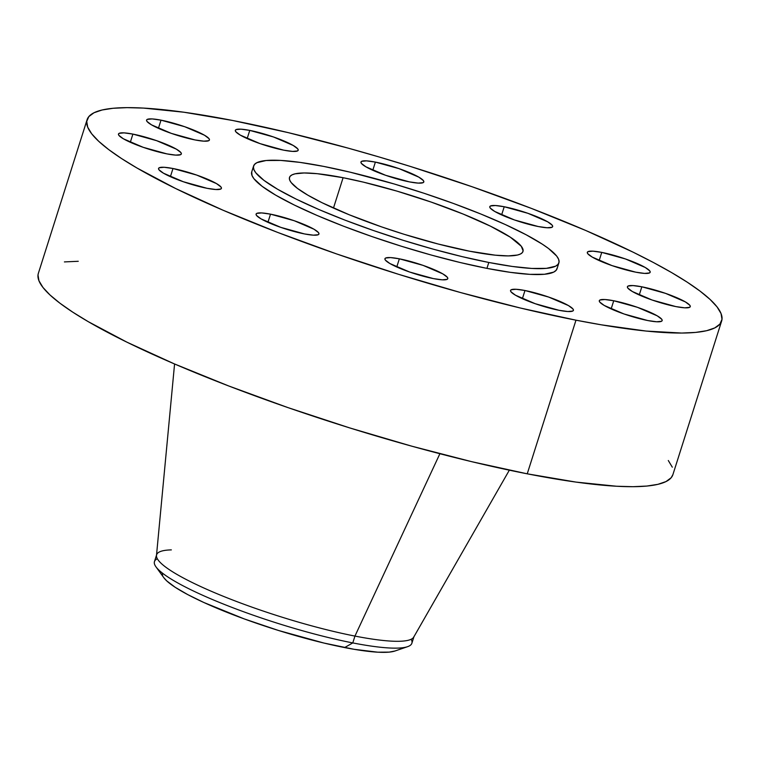 <?xml version="1.0" encoding="UTF-8"?>
<svg xmlns="http://www.w3.org/2000/svg" width="760" height="760" viewBox="0 0 760 760"><rect width="100%" height="100%" fill="white"/><g stroke="black" fill="none" stroke-linecap="round" stroke-linejoin="round"><path stroke-width="1.14" d="M504.222 206.748L501.628 214.918L504.222 206.748L495.387 205.523L490.475 205.989L489.763 206.834L490.247 208.069L494.741 211.46L514.52 219.972L538.222 226.527A32.974 5.272 -162.4 0 1 505.438 216.552A32.974 5.272 -162.4 0 1 489.792 206.673A32.974 5.272 -162.4 0 1 504.222 206.748A32.974 5.272 -162.4 0 1 537.006 216.733A32.974 5.272 -162.4 0 1 552.653 226.613A32.974 5.272 -162.4 0 1 538.222 226.527L547.058 227.762L551.969 227.297L552.681 226.442L552.197 225.216L547.703 221.825L527.924 213.313L504.222 206.748M601.749 252.396L599.156 260.566L601.749 252.396L592.914 251.17L588.003 251.636L587.29 252.481L587.774 253.716L592.268 257.108L612.047 265.62L635.75 272.175A32.974 5.272 -162.4 0 1 602.965 262.2A32.974 5.272 -162.4 0 1 587.318 252.32A32.974 5.272 -162.4 0 1 601.749 252.396A32.974 5.272 -162.4 0 1 634.533 262.38A32.974 5.272 -162.4 0 1 650.18 272.26A32.974 5.272 -162.4 0 1 635.75 272.175L644.584 273.41L649.496 272.945L650.208 272.089L649.724 270.864L645.231 267.473L625.452 258.96L601.749 252.396M641.839 286.805L639.245 294.975L641.839 286.805L632.994 285.579L628.092 286.035L627.37 286.89L627.864 288.125L632.348 291.517L652.128 300.029L675.83 306.584A32.974 5.272 -162.4 0 1 643.055 296.609A32.974 5.272 -162.4 0 1 627.408 286.729A32.974 5.272 -162.4 0 1 641.839 286.805A32.974 5.272 -162.4 0 1 674.614 296.78A32.974 5.272 -162.4 0 1 690.26 306.669A32.974 5.272 -162.4 0 1 675.83 306.584L684.674 307.819L689.577 307.353L690.298 306.498L689.804 305.263L685.32 301.881L665.542 293.37L641.839 286.805M613.738 300.76L611.144 308.93L613.738 300.76L604.894 299.526L599.991 299.991L599.269 300.846L599.764 302.072L604.257 305.463L624.026 313.975L647.739 320.54A32.974 5.272 -162.4 0 1 614.954 310.555A32.974 5.272 -162.4 0 1 599.308 300.675A32.974 5.272 -162.4 0 1 613.738 300.76A32.974 5.272 -162.4 0 1 646.522 310.735A32.974 5.272 -162.4 0 1 662.159 320.615A32.974 5.272 -162.4 0 1 647.739 320.54L656.573 321.765L661.485 321.299L662.197 320.445L661.703 319.219L657.219 315.827L637.44 307.315L613.738 300.76M524.98 290.51L522.386 298.68L524.98 290.51L516.144 289.284L511.233 289.74L510.52 290.595L511.005 291.83L515.498 295.222L535.278 303.724L558.98 310.289A32.974 5.272 -162.4 0 1 526.195 300.314A32.974 5.272 -162.4 0 1 510.549 290.434A32.974 5.272 -162.4 0 1 524.98 290.51A32.974 5.272 -162.4 0 1 557.764 300.485A32.974 5.272 -162.4 0 1 573.41 310.365A32.974 5.272 -162.4 0 1 558.98 310.289L567.825 311.524L572.726 311.058L573.448 310.203L572.954 308.969L568.461 305.577L548.682 297.074L524.98 290.51M399.351 258.818L396.767 266.988L399.351 258.818L390.516 257.583L385.605 258.048L384.892 258.903L385.387 260.129L389.87 263.52L409.649 272.033L433.352 278.587A32.974 5.272 -162.4 0 1 400.567 268.613A32.974 5.272 -162.4 0 1 384.93 258.733A32.974 5.272 -162.4 0 1 399.351 258.818A32.974 5.272 -162.4 0 1 432.136 268.793A32.974 5.272 -162.4 0 1 447.783 278.673A32.974 5.272 -162.4 0 1 433.352 278.587L442.197 279.822L447.099 279.357L447.82 278.502L447.327 277.276L442.833 273.885L423.063 265.373L399.351 258.818M270.512 214.159L267.928 222.328L270.512 214.159L261.677 212.933L256.766 213.389L256.053 214.244L256.548 215.479L261.031 218.87L280.81 227.373L304.513 233.938A32.974 5.272 -162.4 0 1 271.728 223.962A32.974 5.272 -162.4 0 1 256.091 214.082A32.974 5.272 -162.4 0 1 270.512 214.159A32.974 5.272 -162.4 0 1 303.297 224.133A32.974 5.272 -162.4 0 1 318.944 234.013A32.974 5.272 -162.4 0 1 304.513 233.938L313.358 235.163L318.26 234.707L318.981 233.852L318.488 232.617L313.994 229.225L294.224 220.723L270.512 214.159M172.986 168.511L170.401 176.681L172.986 168.511L164.15 167.285L159.239 167.741L158.526 168.596L159.02 169.832L163.505 173.223L183.284 181.725L206.986 188.29A32.974 5.272 -162.4 0 1 174.202 178.315A32.974 5.272 -162.4 0 1 158.564 168.435A32.974 5.272 -162.4 0 1 172.986 168.511A32.974 5.272 -162.4 0 1 205.77 178.486A32.974 5.272 -162.4 0 1 221.416 188.366A32.974 5.272 -162.4 0 1 206.986 188.29L215.831 189.516L220.732 189.059L221.454 188.204L220.96 186.969L216.467 183.578L196.697 175.075L172.986 168.511M132.905 134.102L130.311 142.272L132.905 134.102L124.06 132.876L119.159 133.332L118.436 134.188L118.93 135.423L123.424 138.814L143.203 147.316L166.905 153.881A32.974 5.272 -162.4 0 1 134.121 143.906A32.974 5.272 -162.4 0 1 118.474 134.026A32.974 5.272 -162.4 0 1 132.905 134.102A32.974 5.272 -162.4 0 1 165.689 144.077A32.974 5.272 -162.4 0 1 181.336 153.966A32.974 5.272 -162.4 0 1 166.905 153.881L175.74 155.116L180.652 154.65L181.364 153.795L180.88 152.56L176.386 149.169L156.607 140.666L132.905 134.102M161.006 120.156L158.412 128.326L161.006 120.156L152.161 118.921L147.259 119.386L146.537 120.241L147.031 121.467L151.525 124.859L171.294 133.37L195.006 139.935A32.974 5.272 -162.4 0 1 162.222 129.95A32.974 5.272 -162.4 0 1 146.575 120.07A32.974 5.272 -162.4 0 1 161.006 120.156A32.974 5.272 -162.4 0 1 193.791 130.131A32.974 5.272 -162.4 0 1 209.427 140.011A32.974 5.272 -162.4 0 1 195.006 139.935L203.841 141.16L208.753 140.695L209.465 139.84L208.971 138.614L204.487 135.223L184.708 126.711L161.006 120.156M375.383 162.099L372.79 170.268L375.383 162.099L366.548 160.864L361.637 161.329L360.924 162.184L361.409 163.419L365.902 166.801L385.681 175.313L409.383 181.877A32.974 5.272 -162.4 0 1 376.599 171.902A32.974 5.272 -162.4 0 1 360.952 162.013A32.974 5.272 -162.4 0 1 375.383 162.099A32.974 5.272 -162.4 0 1 408.167 172.073A32.974 5.272 -162.4 0 1 423.814 181.953A32.974 5.272 -162.4 0 1 409.383 181.877L418.228 183.103L423.13 182.647L423.852 181.792L423.358 180.557L418.865 177.166L399.085 168.653L375.383 162.099M249.755 130.397L247.161 138.567L249.755 130.397L240.92 129.171L236.008 129.627L235.296 130.482L235.79 131.718L240.274 135.109L260.053 143.621L283.755 150.176A32.974 5.272 -162.4 0 1 250.971 140.201A32.974 5.272 -162.4 0 1 235.325 130.321A32.974 5.272 -162.4 0 1 249.755 130.397A32.974 5.272 -162.4 0 1 282.54 140.372A32.974 5.272 -162.4 0 1 298.186 150.261A32.974 5.272 -162.4 0 1 283.755 150.176L292.6 151.411L297.502 150.945L298.224 150.09L297.73 148.855L293.236 145.474L273.467 136.961L249.755 130.397M174.572 363.983L156.484 555.494A135.023 21.584 17.6 0 0 222.632 596.02A135.023 21.584 17.6 0 0 354.948 636.082L439.888 453.729L354.948 636.082A135.023 21.584 -162.4 0 1 220.695 595.232A135.023 21.584 -162.4 0 1 156.626 554.762L154.46 561.602A135.023 21.584 17.6 0 0 218.528 602.062A135.023 21.584 17.6 0 0 352.783 642.922L344.594 647.567A124.032 19.826 17.6 0 0 394.953 651.006L407.597 646.674A135.023 21.584 -162.4 0 1 352.783 642.922A135.023 21.584 17.6 0 0 411.873 643.255L414.038 636.414A135.023 21.584 -162.4 0 1 354.948 636.082L352.783 642.922L354.948 636.082A135.023 21.584 17.6 0 0 413.734 637.098L509.342 470.174M411.169 639.264A135.023 21.584 -162.4 0 1 407.597 646.674M87.096 119.7L38.351 273.344A332.861 53.219 17.6 0 0 196.289 373.103A332.861 53.219 17.6 0 0 527.24 473.822L575.975 320.178A332.861 53.219 -162.4 0 1 245.034 219.459A332.861 53.219 -162.4 0 1 87.096 119.7A332.861 53.219 -162.4 0 1 232.759 120.507L288.211 132.63L348.127 148.124L379.05 156.959L410.21 166.392L472.065 186.741L531.316 208.373L585.694 230.46L633.099 252.168L653.609 262.618L671.716 272.65L687.249 282.188L700.055 291.118L710.02 299.383L717.031 306.878L721.04 313.538L722 319.305L719.9 324.111L714.761 327.921L706.629 330.704L695.59 332.415L681.739 333.051L646.2 331.065L601.359 324.824L575.975 320.178L527.24 473.822A332.861 53.219 17.6 0 0 672.904 474.63L721.649 320.986A332.861 53.219 -162.4 0 1 575.975 320.178L520.524 308.056L460.608 292.562L398.525 274.293L336.67 253.954L277.419 232.322L223.05 210.225L175.636 188.518L137.028 168.036L121.486 158.507L108.68 149.568L98.724 141.312L91.703 133.817L87.695 127.157L86.735 121.391L88.844 116.574L93.984 112.765L102.115 109.991L113.154 108.271L126.996 107.644L143.516 108.091L183.901 112.223L232.759 120.507A332.861 53.219 -162.4 0 1 563.711 221.236A332.861 53.219 -162.4 0 1 721.649 320.986M253.593 166.012L251.722 171.921A160.151 25.602 17.6 0 0 327.702 219.916A160.151 25.602 17.6 0 0 486.932 268.375L488.813 262.466A160.151 25.602 -162.4 0 1 329.584 214.006A160.151 25.602 -162.4 0 1 253.593 166.012A160.151 25.602 -162.4 0 1 323.674 166.402L350.36 172.235L394.06 183.939L424.023 193.268L453.292 203.414L480.766 213.987L505.362 224.57L526.158 234.773L542.346 244.188L548.511 248.491L556.681 256.063L558.609 259.274L559.065 262.048L558.058 264.356L555.579 266.199L546.355 268.356L531.753 268.441L512.316 266.456L488.813 262.466L486.932 268.375A160.151 25.602 17.6 0 0 557.023 268.764L558.894 262.856A160.151 25.602 -162.4 0 1 488.813 262.466L462.127 256.633L433.305 249.185L403.437 240.388L373.673 230.603L345.163 220.2L319 209.57L296.191 199.12L277.618 189.268L263.976 180.386L255.806 172.805L253.878 169.594L253.422 166.82L254.429 164.511L256.909 162.678L266.133 160.512L280.734 160.427L300.172 162.412L323.674 166.402A160.151 25.602 -162.4 0 1 482.904 214.861A160.151 25.602 -162.4 0 1 558.894 262.856M343.102 177.707L333.478 208.05L343.102 177.707A122.464 19.579 -162.4 0 1 464.873 214.757A122.464 19.579 -162.4 0 1 522.975 251.465A122.464 19.579 -162.4 0 1 469.385 251.17A122.464 19.579 -162.4 0 1 347.615 214.111A122.464 19.579 -162.4 0 1 289.512 177.403A122.464 19.579 -162.4 0 1 343.102 177.707L317.272 173.698L304.19 172.966L295.032 173.831L292.049 174.857L290.149 176.254L289.38 178.03L289.731 180.148L291.203 182.6L297.454 188.394L307.885 195.187L322.088 202.73L349.258 214.776L381.339 226.803L404.092 234.289L438.111 243.998L469.385 251.17L495.216 255.17L508.297 255.901L517.456 255.037L520.438 254.02L522.339 252.615L523.108 250.847L521.284 246.269L510.321 237.186L490.399 226.148L463.229 214.092L431.148 202.075L396.929 191.111L363.508 182.162L343.102 177.707M251.722 171.893L252.006 175.503L253.935 178.714L262.105 186.295L275.738 195.177L294.32 205.029L317.129 215.479L343.292 226.109L371.801 236.512L401.555 246.297L431.423 255.094L460.256 262.542L486.932 268.375L510.444 272.365L529.872 274.351L544.483 274.265L553.707 272.108L556.178 270.265L557.194 267.957M78.261 261.288L64.41 261.915M38.37 273.286L38 275.034L38.959 280.791L42.968 287.46L49.979 294.956L59.945 303.212L72.751 312.151L88.284 321.68L126.901 342.161L174.306 363.869L228.684 385.956L287.935 407.597L349.79 427.937L411.873 446.205L471.789 461.7L527.24 473.822L576.099 482.106L616.483 486.238L633.004 486.694L646.845 486.058L657.885 484.338L666.017 481.565L671.156 477.755L672.923 474.582M672.306 467.181L668.297 460.512M156.626 554.762A135.023 21.584 -162.4 0 1 171.351 549.889M155.98 566.865L163.818 577.695A124.032 19.826 17.6 0 0 344.594 647.567L352.783 642.922A135.023 21.584 -162.4 0 1 155.98 566.865A135.023 21.584 -162.4 0 1 157.329 558.742M162.288 573.486L162.64 575.633M163.799 577.676L166.754 580.906L175.237 587.318L187.777 594.614L203.88 602.509L244.207 618.896L278.474 630.467L323.931 643.045L354.055 649.297L377.853 652.194L389.167 652.118L394.991 650.997"/></g></svg>
